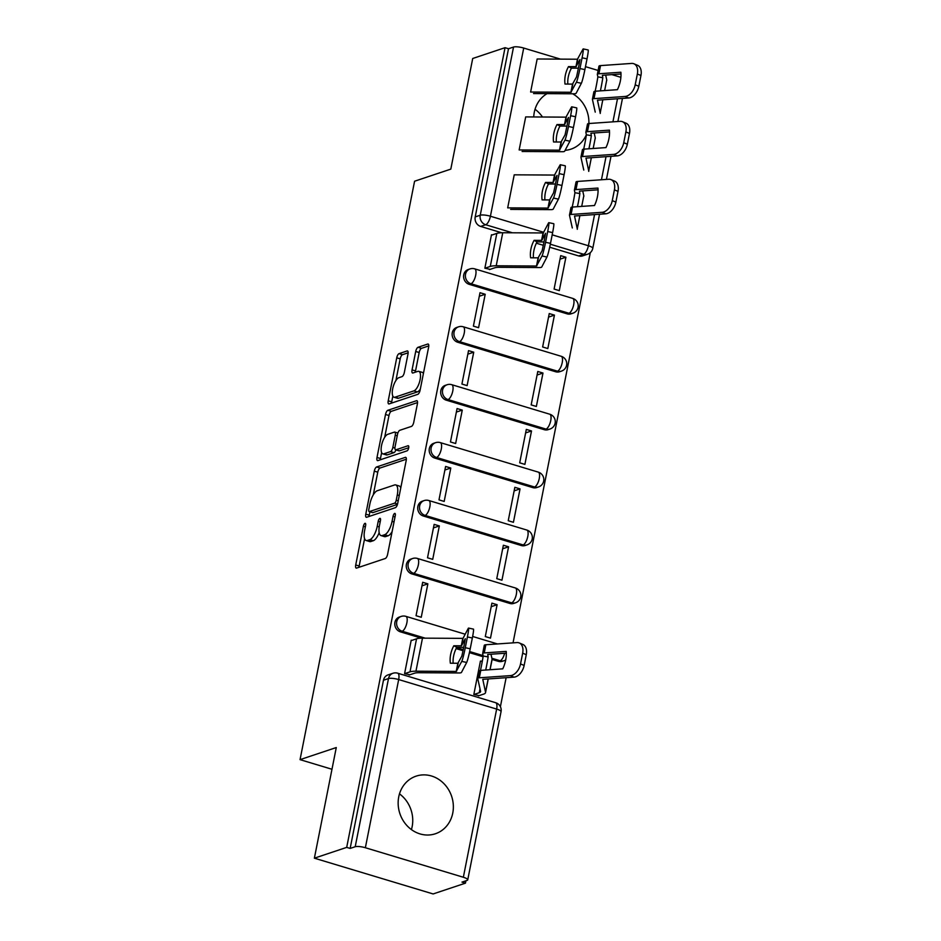 <?xml version="1.0" encoding="UTF-8"?>
<svg xmlns="http://www.w3.org/2000/svg" width="941" height="941" viewBox="0 0 941 941"><rect width="100%" height="100%" fill="white"/><g stroke="black" fill="none" stroke-linecap="round" stroke-linejoin="round"><path stroke-width="1.41" d="M365.002 523.337A2.67 0.988 -73.2 0 0 363.391 526.266L355.722 564.976A3.823 1.423 -73.2 0 0 356.216 568.105A3.823 1.423 -73.2 0 0 356.592 568.093L385.292 558.507A3.823 1.423 -73.2 0 0 387.61 554.331L395.279 515.609A2.67 0.988 -73.2 0 0 394.926 513.421A2.67 0.988 -73.2 0 0 394.667 513.433A2.67 0.988 -73.2 0 0 393.044 516.35L392.056 521.361A12.233 4.54 -73.2 0 1 384.634 534.735L382.246 535.535A12.233 4.54 -73.2 0 1 381.023 535.582A12.233 4.54 -73.2 0 1 379.458 525.572L380.446 520.561A2.67 0.988 -73.2 0 0 380.105 518.373A2.67 0.988 -73.2 0 0 379.835 518.385A2.67 0.988 -73.2 0 0 378.211 521.302L377.223 526.313A12.233 4.54 -73.2 0 1 369.813 539.687L367.413 540.487A12.233 4.54 -73.2 0 1 366.202 540.534A12.233 4.54 -73.2 0 1 364.626 530.524L365.614 525.513A2.67 0.988 -73.2 0 0 365.273 523.325A2.67 0.988 -73.2 0 0 365.002 523.337M547.062 93.641A30.371 27.277 71.5 0 0 534.3 112.214A30.371 27.277 71.5 0 0 533.735 116.955M565.106 150.348A30.371 27.277 71.5 0 0 570.94 149.16A30.371 27.277 71.5 0 0 586.372 134.692M398.749 796.815A30.371 27.277 71.5 0 0 407.724 826.41A30.371 27.277 71.5 0 0 435.377 833.761A30.371 27.277 71.5 0 0 452.762 813.083A30.371 27.277 71.5 0 0 443.787 783.5A30.371 27.277 71.5 0 0 416.134 776.137A30.371 27.277 71.5 0 0 398.749 796.815M399.49 793.875A30.371 27.277 -108.5 0 1 412.146 826.657A30.371 27.277 -108.5 0 1 411.417 829.586M469.194 284.335L567.164 313.859A7.787 6.999 71.5 0 0 571.105 313.812L572.893 313.224A7.787 6.999 -108.5 0 1 568.952 313.259L470.982 283.747A7.787 6.999 -108.5 0 1 465.395 276.383A7.787 6.999 -108.5 0 1 469.982 268.926L468.195 269.526A7.787 6.999 71.5 0 0 463.607 276.983A7.787 6.999 71.5 0 0 469.194 284.335L470.982 283.747A7.787 2.894 106.8 0 0 475.699 275.231A7.787 2.894 106.8 0 0 474.699 268.855A7.787 7.787 0 0 0 469.982 268.926M457.726 342.253L555.696 371.766A7.787 6.999 71.5 0 0 559.636 371.73L561.424 371.13A7.787 6.999 -108.5 0 1 557.484 371.177L459.514 341.654A7.787 6.999 -108.5 0 1 453.927 334.302A7.787 6.999 -108.5 0 1 458.514 326.845L456.726 327.444A7.787 6.999 71.5 0 0 452.139 334.902A7.787 6.999 71.5 0 0 457.726 342.253L459.514 341.654A7.787 2.894 106.8 0 0 464.231 333.149A7.787 2.894 106.8 0 0 463.231 326.774A7.787 7.787 0 0 0 458.514 326.845M446.257 400.172L544.239 429.684A7.787 6.999 71.5 0 0 548.168 429.649L549.956 429.049A7.787 6.999 -108.5 0 1 546.015 429.084L448.045 399.572A7.787 6.999 -108.5 0 1 442.458 392.221A7.787 6.999 -108.5 0 1 447.046 384.763L445.258 385.363A7.787 6.999 71.5 0 0 440.67 392.809A7.787 6.999 71.5 0 0 446.257 400.172L448.045 399.572A7.787 2.894 106.8 0 0 452.762 391.068A7.787 2.894 106.8 0 0 451.762 384.693A7.787 7.787 0 0 0 447.046 384.763M434.789 458.091L532.771 487.603A7.787 6.999 71.5 0 0 536.699 487.567L538.487 486.968A7.787 6.999 -108.5 0 1 534.559 487.003L436.577 457.491A7.787 6.999 -108.5 0 1 430.99 450.127A7.787 6.999 -108.5 0 1 435.577 442.682L433.789 443.27A7.787 6.999 71.5 0 0 429.202 450.727A7.787 6.999 71.5 0 0 434.789 458.091L436.577 457.491A7.787 2.894 106.8 0 0 441.294 448.975A7.787 2.894 106.8 0 0 440.294 442.611A7.787 7.787 0 0 0 435.577 442.682M423.321 516.009L521.302 545.521A7.787 6.999 71.5 0 0 525.231 545.486L527.019 544.886A7.787 6.999 -108.5 0 1 523.09 544.921L425.109 515.409A7.787 6.999 -108.5 0 1 419.521 508.046A7.787 6.999 -108.5 0 1 424.109 500.588L422.321 501.188A7.787 6.999 71.5 0 0 417.733 508.646A7.787 6.999 71.5 0 0 423.321 516.009L425.109 515.409A7.787 2.894 106.8 0 0 429.825 506.893A7.787 2.894 106.8 0 0 428.825 500.518A7.787 7.787 0 0 0 424.109 500.588M411.852 573.916L509.834 603.44A7.787 6.999 71.5 0 0 513.774 603.393L515.55 602.805A7.787 6.999 -108.5 0 1 511.622 602.84L413.64 573.328A7.787 6.999 -108.5 0 1 408.053 565.964A7.787 6.999 -108.5 0 1 412.64 558.507L410.852 559.107A7.787 6.999 71.5 0 0 406.265 566.564A7.787 6.999 71.5 0 0 411.852 573.916L413.64 573.328A7.787 2.894 106.8 0 0 418.357 564.812A7.787 2.894 106.8 0 0 417.357 558.436A7.787 7.787 0 0 0 412.64 558.507M492.096 659.465L498.365 661.347A7.787 6.999 71.5 0 0 502.306 661.311L504.094 660.711A7.787 6.999 -108.5 0 1 500.153 660.758L491.884 658.265M407.982 354.051A3.823 1.423 -73.2 0 0 407.488 350.934A3.823 1.423 -73.2 0 0 407.112 350.946L399.055 353.64A3.823 1.423 -73.2 0 0 396.737 357.815L388.221 400.807A3.823 1.423 -73.2 0 0 388.715 403.936A3.823 1.423 -73.2 0 0 389.092 403.924L417.804 394.338A3.823 1.423 -73.2 0 0 420.109 390.162L428.625 347.158A3.823 1.423 -73.2 0 0 428.131 344.03A3.823 1.423 -73.2 0 0 427.755 344.041L418.027 347.3A3.823 1.423 -73.2 0 0 415.71 351.475L412.064 369.872A3.823 1.423 -73.2 0 0 412.558 373.001A3.823 1.423 -73.2 0 0 412.946 372.989L417.769 371.377A10.222 3.799 -73.2 0 1 418.78 371.33A10.222 3.799 -73.2 0 1 419.815 380.952A10.222 3.799 -73.2 0 1 413.911 390.868L395.008 397.184A10.222 3.799 -73.2 0 1 393.997 397.231A10.222 3.799 -73.2 0 1 392.962 387.598A10.222 3.799 -73.2 0 1 398.866 377.694L402.019 376.635A3.823 1.423 -73.2 0 0 404.336 372.46L407.982 354.051M365.367 847.735L463.348 877.259A7.787 1.835 -168.8 0 1 467.736 879.847A7.787 1.835 -168.8 0 1 467.03 880.423L461.984 882.105L465.454 883.152L433.131 893.95L314.376 858.18L336.278 747.542L300.05 759.646L414.581 181.225L450.81 169.121L472.711 58.495L505.046 47.685L346.7 847.382L350.158 848.417L355.204 846.735L388.504 678.555A7.787 6.999 -108.5 0 1 392.962 673.262L387.915 674.944A7.787 6.999 -108.5 0 0 383.469 680.237L388.504 678.555A7.787 1.835 -168.8 0 1 398.678 679.555L365.367 847.735A7.787 1.835 -168.8 0 0 355.204 846.735M314.376 858.18L346.7 847.382M376.612 466.971A3.823 1.423 -73.2 0 0 374.295 471.147L365.778 514.151A3.823 1.423 -73.2 0 0 366.272 517.268A3.823 1.423 -73.2 0 0 366.661 517.256L395.361 507.67A3.823 1.423 -73.2 0 0 397.678 503.494L406.194 460.49A3.823 1.423 -73.2 0 0 405.7 457.361A3.823 1.423 -73.2 0 0 405.312 457.373L376.612 466.971L380.082 468.006A3.823 1.423 -73.2 0 0 377.764 472.182L373.271 494.86M377 457.479L385.516 414.475A3.823 1.423 -73.2 0 1 387.833 410.3L416.534 400.713A3.823 1.423 -73.2 0 1 416.922 400.701A3.823 1.423 -73.2 0 1 417.404 403.818L413.769 422.227A3.823 1.423 -73.2 0 1 411.452 426.402L399.807 430.296A3.823 1.423 -73.2 0 0 397.49 434.471L395.079 446.681A3.823 1.423 -73.2 0 0 395.573 449.81A3.823 1.423 -73.2 0 0 395.949 449.786L408.065 445.74A2.67 0.988 -73.2 0 1 408.335 445.728A2.67 0.988 -73.2 0 1 408.606 448.245A2.67 0.988 -73.2 0 1 407.053 450.845L377.882 460.596A3.823 1.423 -73.2 0 1 377.494 460.608A3.823 1.423 -73.2 0 1 377 457.479L380.47 458.526L381.634 452.597M578.633 255.94L583.667 254.258A7.787 6.999 -108.5 0 0 587.607 254.223L582.573 255.905A7.787 6.999 -108.5 0 1 578.633 255.94L549.685 247.212M543.286 245.295L536.358 243.201M501.659 232.745L480.663 226.428L485.697 224.746A7.787 6.999 -108.5 0 1 480.239 215.23L513.539 47.05A7.787 1.835 11.2 0 1 523.714 48.05L560.483 59.13M465.454 883.152L465.913 880.8M500.389 706.715L506.129 677.685M513.033 642.856L590.289 252.682M588.89 123.518A30.371 27.277 71.5 0 0 572.657 93.794M585.478 66.658L598.111 70.457M611.897 74.621L620.884 77.327M505.046 47.685L508.505 48.732L513.539 47.05M481.063 661.252L480.439 661.064L473.829 694.482L479.098 695.622M411.817 640.398L411.205 640.209L404.583 673.627L409.864 674.768M427.861 583.855L422.674 582.291L416.051 615.708L421.25 617.272L427.861 583.855L421.968 585.82M497.107 604.71L491.908 603.146L485.297 636.563L490.484 638.127L497.107 604.71L491.214 606.686M439.329 525.937L434.142 524.372L427.52 557.79L432.719 559.354L439.329 525.937L433.436 527.913M508.575 546.803L503.376 545.239L496.766 578.644L501.953 580.209L508.575 546.803L502.682 548.768M450.798 468.03L445.599 466.465L438.988 499.871L444.176 501.435L450.798 468.03L444.905 469.994M520.044 488.885L514.845 487.32L508.234 520.726L513.421 522.29L520.044 488.885L514.151 490.849M462.266 410.111L457.067 408.547L450.457 441.952L455.644 443.517L462.266 410.111L456.373 412.076M531.512 430.966L526.313 429.402L519.703 462.819L524.89 464.384L531.512 430.966L525.619 432.931M473.735 352.193L468.536 350.628L461.925 384.046L467.112 385.61L473.735 352.193L467.842 354.157M542.981 373.048L537.782 371.483L531.171 404.901L536.358 406.465L542.981 373.048L537.088 375.024M485.203 294.274L480.004 292.71L473.394 326.127L478.581 327.691L485.203 294.274L479.31 296.239M554.437 315.129L549.25 313.565L542.628 346.982L547.827 348.546L554.437 315.129L548.544 317.105M492.096 234.979L491.473 234.791L484.862 268.209L490.132 269.349M565.906 257.222L560.718 255.658L554.096 289.063L559.295 290.628L565.906 257.222L560.013 259.187M483.074 656.747L469.406 652.631M463.019 650.702L456.091 648.62M421.38 638.163L400.384 631.834L402.172 631.235A7.787 6.999 -108.5 0 1 396.584 623.883A7.787 6.999 -108.5 0 1 401.172 616.426L399.384 617.025A7.787 6.999 71.5 0 0 394.797 624.483A7.787 6.999 71.5 0 0 400.384 631.834M300.05 759.646L331.985 769.268M535.041 109.285A30.371 27.277 -108.5 0 1 542.475 117.002M508.505 48.732L475.205 216.912A7.787 6.999 71.5 0 0 480.663 226.428M350.158 848.417L383.469 680.237M366.202 540.534L369.66 541.581A12.233 4.54 -73.2 0 0 370.883 541.522L367.413 540.487M379.152 532.641A12.233 4.54 -73.2 0 1 373.271 540.722L370.883 541.522M381.023 535.582L384.493 536.629A12.233 4.54 -73.2 0 0 385.704 536.57L382.246 535.535M392.103 531.653A12.233 4.54 -73.2 0 1 388.104 535.77L385.704 536.57M364.602 538.64L359.18 566.023A3.823 1.423 -73.2 0 0 359.027 567.282M406.336 459.232L380.082 468.006M369.919 511.81L369.248 515.186A3.823 1.423 -73.2 0 0 369.095 516.444M368.813 509.387A2.67 0.988 -73.2 0 0 369.154 511.575A2.67 0.988 -73.2 0 0 369.425 511.575L394.62 503.153A2.67 0.988 -73.2 0 0 396.232 500.224L397.278 494.942A12.233 4.54 -73.2 0 0 395.702 484.933A12.233 4.54 -73.2 0 0 394.491 484.991L377.27 490.743A12.233 4.54 -73.2 0 0 369.86 504.105L368.813 509.387M372.401 512.469A2.67 0.988 -73.2 0 0 372.612 512.622A2.67 0.988 -73.2 0 0 372.883 512.61L369.425 511.575M397.443 504.4L372.883 512.61M400.772 487.873A12.233 4.54 -73.2 0 0 399.172 485.979L395.702 484.933M384.669 437.318L388.986 415.522L385.516 414.475M417.557 402.572L391.291 411.346A3.823 1.423 -73.2 0 0 388.986 415.522M395.573 449.81L399.031 450.845A3.823 1.423 -73.2 0 0 399.407 450.833L408.712 447.728M387.727 434.33A10.222 3.799 -73.2 0 0 381.823 444.246A10.222 3.799 -73.2 0 0 382.846 453.868A10.222 3.799 -73.2 0 0 383.869 453.821L390.527 451.598A3.823 1.423 -73.2 0 0 392.844 447.422L395.255 435.213A3.823 1.423 -73.2 0 0 394.773 432.084A3.823 1.423 -73.2 0 0 394.385 432.107L387.727 434.33M382.846 453.868L386.316 454.915A10.222 3.799 -73.2 0 0 387.327 454.868L383.869 453.821M395.902 449.904A3.823 1.423 -73.2 0 1 393.985 452.645L387.327 454.868M380.47 458.526A3.823 1.423 -73.2 0 0 380.317 459.773M393.997 397.231L397.455 398.266A10.222 3.799 -73.2 0 0 398.478 398.231L395.008 397.184M420.321 389.092A10.222 3.799 -73.2 0 1 417.369 391.915L398.478 398.231M423.403 373.53A10.222 3.799 -73.2 0 0 422.25 372.377L418.78 371.33M428.778 345.9L421.497 348.335A3.823 1.423 -73.2 0 0 419.18 352.51L415.534 370.919A3.823 1.423 -73.2 0 0 415.381 372.177M392.832 396.079L391.691 401.854A3.823 1.423 -73.2 0 0 391.538 403.113M408.135 352.804L402.513 354.675A3.823 1.423 -73.2 0 0 400.196 358.85L395.914 380.517M480.463 670.404A24.148 2.411 99.8 0 0 481.557 665.216A24.148 2.411 99.8 0 0 483.192 656.042L482.662 653.677A5.846 1.376 -168.8 0 1 482.662 653.524A5.846 1.376 -168.8 0 1 483.204 653.101A5.846 1.376 -168.8 0 1 484.239 652.925L506.199 651.395A24.148 15.385 -67.2 0 1 502.753 668.839L480.78 670.368A5.846 1.376 -168.8 0 0 479.745 670.545A5.846 1.376 -168.8 0 0 479.204 670.98A5.846 1.376 -168.8 0 0 479.204 671.121M485.709 670.027A24.148 2.411 99.8 0 0 486.521 666.075A24.148 2.411 99.8 0 0 488.156 656.9L483.192 656.042M478.404 695.858L483.745 694.07A19.467 4.587 -168.8 0 0 485.532 692.635A19.467 4.587 -168.8 0 0 485.532 692.153L482.768 679.331L514.009 677.144L510.422 675.626A11.68 7.446 -67.2 0 0 520.538 663.934L524.137 665.452A11.68 7.446 112.8 0 1 514.009 677.144M473.899 694.505L479.251 692.717A14.409 3.399 -168.8 0 0 480.569 691.659A14.409 3.399 -168.8 0 0 480.569 691.294L477.734 678.543A5.846 1.376 11.2 0 1 477.734 678.402A5.846 1.376 11.2 0 1 478.275 677.979A5.846 1.376 11.2 0 1 479.31 677.802L510.422 675.626M488.156 656.9L487.697 654.454L506.317 653.148M484.286 645.502A5.846 1.376 11.2 0 1 484.274 645.361A5.846 1.376 11.2 0 1 484.815 644.938A5.846 1.376 11.2 0 1 485.862 644.75L516.962 642.585A11.68 7.446 -67.2 0 1 519.267 642.95A11.68 7.446 -67.2 0 1 522.667 653.172L520.538 663.934M490.073 669.721L492.084 659.594A19.467 4.587 -168.8 0 0 492.072 659.112L490.979 654.207M519.267 642.95L522.867 644.456A11.68 7.446 112.8 0 1 526.266 654.677L524.137 665.452M480.357 661.488L482.392 660.805M404.654 673.638L410.005 671.862A19.467 4.587 11.2 0 1 415.946 671.192L456.22 671.427L457.844 663.264L450.351 663.217A24.148 18.197 -62.7 0 1 450.657 654.489A24.148 18.197 -62.7 0 1 453.797 645.773L456.761 647.302A24.148 18.197 -62.7 0 0 453.609 656.018A24.148 18.197 -62.7 0 0 453.139 663.24M411.123 640.633L416.545 638.81A19.467 4.587 11.2 0 1 422.485 638.151L463.007 638.363L468.289 628.353A11.68 0.788 -77.9 0 1 468.536 628.07A11.68 0.788 -77.9 0 1 467.406 636.951L465.277 647.714L470.218 648.784L472.347 638.01L467.406 636.951M453.797 645.773L461.537 645.785L465.289 638.704A24.148 1.623 102.1 0 1 461.831 656.148L457.844 663.264M456.22 671.427L461.749 661.394A11.68 0.788 -77.9 0 0 465.277 647.714M409.159 675.003L414.499 673.215A14.409 3.399 11.2 0 1 418.898 672.721L459.184 672.956A5.846 1.376 -168.8 0 0 460.961 672.756A5.846 1.376 -168.8 0 0 461.466 672.415L466.689 662.452L461.749 661.394M463.701 647.337L456.761 647.302M470.218 648.784A11.68 0.788 102.1 0 1 466.689 662.452M468.536 628.07L473.476 629.129A11.68 0.788 102.1 0 1 472.347 638.01M572.21 207.067A24.148 2.411 99.8 0 0 573.304 201.892A24.148 2.411 99.8 0 0 574.927 192.717L574.41 190.341A5.846 1.376 -168.8 0 1 574.398 190.2A5.846 1.376 -168.8 0 1 574.939 189.776A5.846 1.376 -168.8 0 1 575.986 189.588L597.947 188.059A24.148 15.385 -67.2 0 1 594.489 205.514L572.528 207.044A5.846 1.376 -168.8 0 0 571.481 207.22A5.846 1.376 -168.8 0 0 570.952 207.655A5.846 1.376 -168.8 0 0 570.952 207.796M577.445 206.702A24.148 2.411 99.8 0 0 578.268 202.75A24.148 2.411 99.8 0 0 579.891 193.575L574.927 192.717M577.28 229.31A19.467 4.587 -168.8 0 0 577.268 228.828L574.516 216.007L605.757 213.807L602.158 212.301A11.68 7.446 -67.2 0 0 612.273 200.609L615.873 202.115A11.68 7.446 112.8 0 1 605.757 213.807M572.304 227.969L569.481 215.218A5.846 1.376 11.2 0 1 569.481 215.077A5.846 1.376 11.2 0 1 570.011 214.642A5.846 1.376 11.2 0 1 571.058 214.466L602.158 212.301M579.891 193.575L579.444 191.129L598.053 189.811M576.021 182.178A5.846 1.376 11.2 0 1 576.021 182.036A5.846 1.376 11.2 0 1 576.562 181.601A5.846 1.376 11.2 0 1 577.598 181.425L608.698 179.261A11.68 7.446 -67.2 0 1 611.015 179.625A11.68 7.446 -67.2 0 1 614.414 189.847L612.273 200.609M583.82 196.269A19.467 4.587 -168.8 0 0 583.808 195.787L582.726 190.882M611.015 179.625L614.614 181.131A11.68 7.446 112.8 0 1 618.014 191.352L615.873 202.115M583.679 149.16A24.148 2.411 99.8 0 0 584.773 143.973A24.148 2.411 99.8 0 0 586.396 134.798L585.878 132.434A5.846 1.376 -168.8 0 1 585.867 132.281A5.846 1.376 -168.8 0 1 586.408 131.858A5.846 1.376 -168.8 0 1 587.443 131.681L609.415 130.14A24.148 15.385 -67.2 0 1 605.957 147.596L583.996 149.125A5.846 1.376 -168.8 0 0 582.95 149.301A5.846 1.376 -168.8 0 0 582.42 149.737A5.846 1.376 -168.8 0 0 582.42 149.878M588.913 148.784A24.148 2.411 99.8 0 0 589.736 144.832A24.148 2.411 99.8 0 0 591.36 135.657L586.396 134.798M588.748 171.391A19.467 4.587 -168.8 0 0 588.737 170.909L585.984 158.088L617.225 155.888L613.626 154.383A11.68 7.446 -67.2 0 0 623.742 142.691L627.341 144.208A11.68 7.446 112.8 0 1 617.225 155.888M583.773 170.05L580.95 157.3A5.846 1.376 11.2 0 1 580.95 157.159A5.846 1.376 11.2 0 1 581.479 156.724A5.846 1.376 11.2 0 1 582.526 156.547L613.626 154.383M591.36 135.657L590.913 133.21L609.521 131.905M587.49 124.259A5.846 1.376 11.2 0 1 587.49 124.118A5.846 1.376 11.2 0 1 588.019 123.683A5.846 1.376 11.2 0 1 589.066 123.506L620.166 121.342A11.68 7.446 -67.2 0 1 622.483 121.707A11.68 7.446 -67.2 0 1 625.883 131.928L623.742 142.691M595.288 138.351A19.467 4.587 -168.8 0 0 595.277 137.868L594.194 132.963M622.483 121.707L626.083 123.212A11.68 7.446 112.8 0 1 629.482 133.434L627.341 144.208M595.147 91.242A24.148 2.411 99.8 0 0 596.241 86.054A24.148 2.411 99.8 0 0 597.864 76.88L597.347 74.515A5.846 1.376 -168.8 0 1 597.335 74.374A5.846 1.376 -168.8 0 1 597.876 73.939A5.846 1.376 -168.8 0 1 598.911 73.763L620.884 72.234A24.148 15.385 -67.2 0 1 617.425 89.677L595.465 91.206A5.846 1.376 -168.8 0 0 594.418 91.383A5.846 1.376 -168.8 0 0 593.889 91.818A5.846 1.376 -168.8 0 0 593.889 91.959M600.382 90.865A24.148 2.411 99.8 0 0 601.205 86.913A24.148 2.411 99.8 0 0 602.828 77.738L597.864 76.88M600.217 113.473A19.467 4.587 -168.8 0 0 600.205 112.991L597.453 100.169L628.694 97.982L625.095 96.464A11.68 7.446 -67.2 0 0 635.21 84.772L638.81 86.29A11.68 7.446 112.8 0 1 628.694 97.982M595.241 112.132L592.418 99.393A5.846 1.376 11.2 0 1 592.418 99.24A5.846 1.376 11.2 0 1 592.948 98.817A5.846 1.376 11.2 0 1 593.994 98.64L625.095 96.464M602.828 77.738L602.381 75.292L620.989 73.986M598.958 66.341A5.846 1.376 11.2 0 1 598.958 66.199A5.846 1.376 11.2 0 1 599.488 65.776A5.846 1.376 11.2 0 1 600.534 65.599L631.634 63.423A11.68 7.446 -67.2 0 1 633.952 63.788A11.68 7.446 -67.2 0 1 637.351 74.01L635.21 84.772M606.757 80.432A19.467 4.587 -168.8 0 0 606.745 79.95L605.663 75.057M633.952 63.788L637.551 65.294A11.68 7.446 112.8 0 1 640.95 75.515L638.81 86.29M484.933 268.232L490.273 266.444A19.467 4.587 11.2 0 1 496.213 265.785L536.499 266.021L538.111 257.846L530.618 257.81A24.148 18.197 -62.7 0 1 530.924 249.071A24.148 18.197 -62.7 0 1 534.076 240.355L537.029 241.884A24.148 18.197 -62.7 0 0 533.888 250.6A24.148 18.197 -62.7 0 0 533.418 257.822M491.39 235.215L496.824 233.403A19.467 4.587 11.2 0 1 502.753 232.745L543.275 232.945L548.568 222.935A11.68 0.788 -77.9 0 1 548.815 222.652A11.68 0.788 -77.9 0 1 547.686 231.545L545.557 242.308L550.497 243.366L552.626 232.603L547.686 231.545M534.076 240.355L541.804 240.378L545.557 233.286A24.148 1.623 102.1 0 1 542.11 250.741L538.111 257.846M536.499 266.021L542.016 255.976A11.68 0.788 -77.9 0 0 545.557 242.308M489.438 269.585L494.778 267.797A14.409 3.399 11.2 0 1 499.177 267.315L539.452 267.55A5.846 1.376 -168.8 0 0 541.24 267.35A5.846 1.376 -168.8 0 0 541.745 267.009L546.956 257.046L542.016 255.976M543.98 241.931L537.029 241.884M550.497 243.366A11.68 0.788 102.1 0 1 546.956 257.046M548.815 222.652L553.755 223.711A11.68 0.788 102.1 0 1 552.626 232.603M545.545 182.436L553.037 182.483L554.508 175.061L514.221 174.826L507.681 207.867L547.968 208.102L549.579 199.939L542.087 199.892A24.148 18.197 -62.7 0 1 542.392 191.152A24.148 18.197 -62.7 0 1 545.545 182.436L548.497 183.966A24.148 18.197 -62.7 0 0 545.357 192.682A24.148 18.197 -62.7 0 0 544.886 199.904M554.508 175.061L560.036 165.016A11.68 0.788 -77.9 0 1 560.283 164.734A11.68 0.788 -77.9 0 1 559.154 173.626L557.025 184.389L561.965 185.448L564.094 174.685L559.154 173.626M553.037 182.483L557.025 175.379A24.148 1.623 102.1 0 1 553.579 192.823L549.579 199.939M547.968 208.102L553.484 198.069A11.68 0.788 -77.9 0 0 557.025 184.389M510.645 209.396L550.92 209.631A5.846 1.376 -168.8 0 0 552.708 209.431A5.846 1.376 -168.8 0 0 553.214 209.09L558.425 199.127L553.484 198.069M555.449 184.013L548.497 183.966M561.965 185.448A11.68 0.788 102.1 0 1 558.425 199.127M560.283 164.734L565.223 165.804A11.68 0.788 102.1 0 1 564.094 174.685M557.013 124.53L564.506 124.565L565.976 117.143L525.69 116.907L519.15 149.948L559.436 150.184L561.048 142.02L553.555 141.973A24.148 18.197 -62.7 0 1 553.861 133.246A24.148 18.197 -62.7 0 1 557.013 124.53L559.966 126.047A24.148 18.197 -62.7 0 0 556.825 134.775A24.148 18.197 -62.7 0 0 556.354 141.985M565.976 117.143L571.493 107.109A11.68 0.788 -77.9 0 1 571.752 106.827A11.68 0.788 -77.9 0 1 570.622 115.708L568.493 126.47L573.422 127.541L575.563 116.766L570.622 115.708M564.506 124.565L568.493 117.46A24.148 1.623 102.1 0 1 565.035 134.904L561.048 142.02M559.436 150.184L564.953 140.15A11.68 0.788 -77.9 0 0 568.493 126.47M522.102 151.477L562.389 151.713A5.846 1.376 -168.8 0 0 564.177 151.513A5.846 1.376 -168.8 0 0 564.671 151.172L569.893 141.209L564.953 140.15M566.917 126.094L559.966 126.047M573.422 127.541A11.68 0.788 102.1 0 1 569.893 141.209M571.752 106.827L576.692 107.886A11.68 0.788 102.1 0 1 575.563 116.766M568.482 66.611L575.974 66.646L577.445 59.224L537.158 58.989L530.618 92.03L570.905 92.265L572.516 84.102L565.023 84.055A24.148 18.197 -62.7 0 1 565.329 75.327A24.148 18.197 -62.7 0 1 568.482 66.611L571.434 68.14A24.148 18.197 -62.7 0 0 568.282 76.856A24.148 18.197 -62.7 0 0 567.823 84.078M577.445 59.224L582.961 49.191A11.68 0.788 -77.9 0 1 583.22 48.908A11.68 0.788 -77.9 0 1 582.091 57.789L579.962 68.552L584.89 69.622L587.031 58.848L582.091 57.789M575.974 66.646L579.962 59.542A24.148 1.623 102.1 0 1 576.504 76.986L572.516 84.102M570.905 92.265L576.421 82.232A11.68 0.788 -77.9 0 0 579.962 68.552M533.571 93.559L573.857 93.794A5.846 1.376 -168.8 0 0 575.645 93.594A5.846 1.376 -168.8 0 0 576.139 93.265L581.362 83.29L576.421 82.232M578.386 68.175L571.434 68.14M584.89 69.622A11.68 0.788 102.1 0 1 581.362 83.29M583.22 48.908L588.16 49.967A11.68 0.788 102.1 0 1 587.031 58.848M365.355 526.854L363.391 526.266M395.008 516.95L393.044 516.35M380.176 521.902L378.211 521.302M567.164 313.859L568.952 313.259A7.787 2.894 -73.2 0 0 573.681 304.743A7.787 2.894 106.8 0 0 572.669 298.379L474.699 268.855M555.696 371.766L557.484 371.177A7.787 2.894 -73.2 0 0 562.212 362.661A7.787 2.894 106.8 0 0 561.201 356.286L463.231 326.774M544.239 429.684L546.015 429.084A7.787 2.894 -73.2 0 0 550.744 420.58A7.787 2.894 106.8 0 0 549.732 414.205L451.762 384.693M532.771 487.603L534.559 487.003A7.787 2.894 -73.2 0 0 539.275 478.499A7.787 2.894 106.8 0 0 538.276 472.123L440.294 442.611M521.302 545.521L523.09 544.921A7.787 2.894 -73.2 0 0 527.807 536.405A7.787 2.894 106.8 0 0 526.807 530.042L428.825 500.518M509.834 603.44L511.622 602.84A7.787 2.894 -73.2 0 0 516.338 594.324A7.787 2.894 106.8 0 0 515.339 587.96L417.357 558.436M498.365 661.347L500.153 660.758A7.787 2.894 -73.2 0 0 504.635 653.266M552.179 234.838L588.396 245.742A7.787 2.894 106.8 0 1 583.667 254.258L550.32 244.213M543.91 242.272L542.722 241.919M512.433 232.792L485.697 224.746A7.787 2.894 106.8 0 0 490.414 216.23L543.675 232.274M587.607 254.223A7.787 7.787 0 0 0 592.783 248.342A7.787 1.835 11.2 0 0 588.396 245.742L594.559 214.595M601.452 179.766L606.028 156.676M612.92 121.848L617.496 98.758M523.714 48.05L490.414 216.23A7.787 1.835 -168.8 0 0 480.239 215.23L475.205 216.912M463.348 877.259L496.648 709.079L398.678 679.555A7.787 2.894 -73.2 0 0 397.667 673.191A7.787 7.787 0 0 0 392.962 673.262M483.098 655.618L469.641 651.56M463.243 649.631L456.585 647.631M425.179 638.163L402.172 631.235A7.787 2.894 106.8 0 0 406.888 622.73A7.787 2.894 106.8 0 0 405.889 616.355A7.787 7.787 0 0 0 401.172 616.426M495.648 702.704A7.787 2.894 -73.2 0 1 496.648 709.079A7.787 1.835 11.2 0 1 501.047 711.667A7.787 7.787 0 0 0 495.648 702.704L397.667 673.191M373.271 540.722L369.813 539.687M379.223 526.925L377.223 526.313M388.104 535.77L384.634 534.735M394.02 521.961L392.056 521.361M359.18 566.023L355.722 564.976M406.006 457.585L405.312 457.373M369.248 515.186L365.778 514.151M377.764 472.182L374.295 471.147M397.549 504.035L394.62 503.153M398.208 500.824L396.232 500.224M399.255 495.542L397.278 494.942M391.291 411.346L387.833 410.3M417.228 400.925L416.534 400.713M399.407 450.833L395.949 449.786M393.985 452.645L390.527 451.598M394.926 448.045L392.844 447.422M397.231 435.812L395.255 435.213M417.369 391.915L413.911 390.868M415.534 370.919L412.064 369.872M419.18 352.51L415.71 351.475M421.497 348.335L418.027 347.3M428.449 344.253L427.755 344.041M391.691 401.854L388.221 400.807M400.196 358.85L396.737 357.815M402.513 354.675L399.055 353.64M407.794 351.158L407.112 350.946M480.78 670.368L479.31 677.802M485.862 644.75L484.239 652.925M492.072 659.112L489.967 669.733M488.144 678.943L485.532 692.153M480.016 688.824L479.251 692.717M526.266 654.677L522.667 653.172M461.302 645.808L462.772 638.386M415.946 671.192L422.485 638.151M461.596 645.738L463.066 638.316M456.526 671.356L458.149 663.193M410.005 671.862L416.545 638.81M572.528 207.044L571.058 214.466M577.598 181.425L575.986 189.588M583.808 195.787L581.714 206.397M579.879 215.618L577.268 228.828M618.014 191.352L614.414 189.847M583.996 149.125L582.526 156.547M589.066 123.506L587.443 131.681M595.277 137.868L593.171 148.49M591.348 157.7L588.737 170.909M629.482 133.434L625.883 131.928M595.465 91.206L593.994 98.64M600.534 65.599L598.911 73.763M606.745 79.95L604.64 90.571M602.816 99.781L600.205 112.991M640.95 75.515L637.351 74.01M541.569 240.402L543.039 232.98M496.213 265.785L502.753 232.745M541.875 240.331L543.345 232.909M536.805 265.95L538.417 257.775M490.273 266.444L496.824 233.403M553.343 182.413L554.814 174.991M548.274 208.032L549.885 199.857M564.812 124.494L566.282 117.072M559.742 150.113L561.354 141.95M576.28 66.576L577.75 59.154M571.211 92.194L572.822 84.031M405.889 616.355L465.207 634.222M472.653 636.469L497.471 643.95M504.094 660.711A7.787 7.787 0 0 0 505.717 659.959M515.55 602.805A7.787 7.787 0 0 0 515.339 587.96M527.019 544.886A7.787 7.787 0 0 0 526.807 530.042M538.487 486.968A7.787 7.787 0 0 0 538.276 472.123M549.956 429.049A7.787 7.787 0 0 0 549.732 414.205M561.424 371.13A7.787 7.787 0 0 0 561.201 356.286M572.893 313.224A7.787 7.787 0 0 0 572.669 298.379M592.783 248.342L599.535 214.242M606.427 179.413L611.003 156.324M617.896 121.495L622.472 98.405M467.736 879.847L501.047 711.667M372.612 512.622L369.154 511.575M397.89 433.025L394.773 432.084M484.274 645.361L482.662 653.524M488.25 678.932L485.532 692.635M479.204 670.98L477.734 678.402M576.021 182.036L574.398 190.2M570.952 207.655L569.481 215.077M587.49 124.118L585.867 132.281M582.42 149.737L580.95 157.159M598.958 66.199L597.335 74.374M593.889 91.818L592.418 99.24"/></g></svg>
